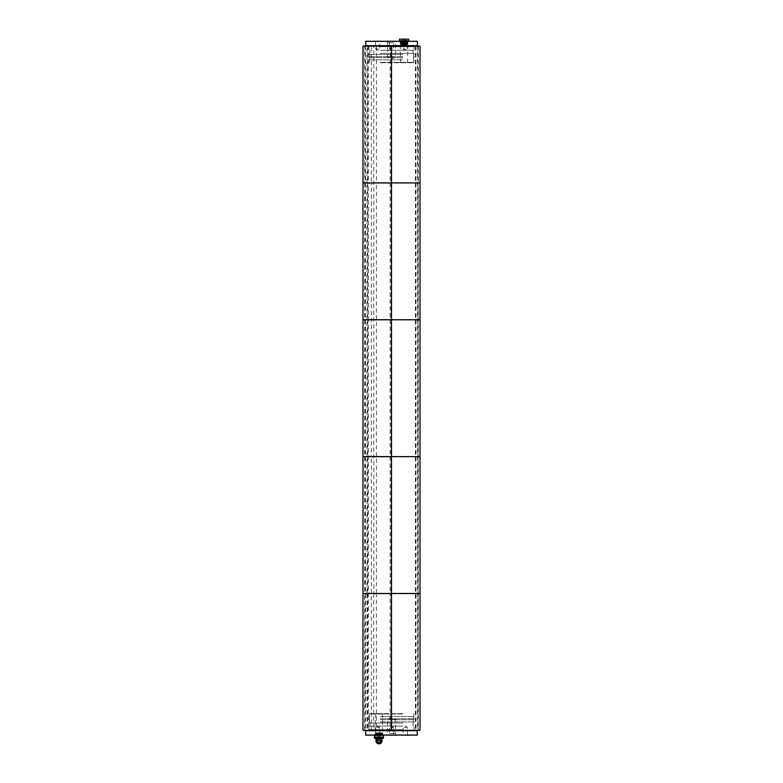 <?xml version="1.0" encoding="UTF-8"?>
<svg xmlns="http://www.w3.org/2000/svg" width="783" height="783" viewBox="0 0 783 783"><rect width="100%" height="100%" fill="white"/><g stroke="black" fill="none" stroke-linecap="round" stroke-linejoin="round"><path stroke-width="0.59" stroke-dasharray="3.92 2.94" d="M417.574 46.04L365.426 46.04L417.574 46.04L417.574 730.343L365.426 730.343L417.574 730.343M415.401 46.04L367.599 46.04L415.401 46.04L415.401 730.343L367.599 730.343L415.401 730.343M378.727 46.04L417.036 46.04L378.727 46.04M379.892 46.04L414.726 46.04L379.892 46.04M380.235 50.298L414.031 50.298L380.235 50.298M380.235 53.371L414.031 53.371L380.235 53.371M380.714 53.371L413.062 53.371L380.714 53.371M380.714 50.298L413.062 50.298L380.714 50.298M402.765 54.448L368.969 54.448L402.765 54.448M402.472 56.621L369.556 56.621L402.472 56.621M402.765 56.621L368.969 56.621L402.765 56.621M402.472 54.448L369.556 54.448L402.472 54.448M402.765 57.697L368.969 57.697L402.765 57.697M402.472 59.87L369.556 59.87L402.472 59.87M402.765 59.87L368.969 59.87L402.765 59.87M402.472 57.697L369.556 57.697L402.472 57.697M405.78 62.728L400.563 62.728L405.78 62.728M380.421 62.728L413.669 62.728L380.421 62.728M380.235 62.376L414.031 62.376L380.235 62.376M417.398 45.688L365.602 45.688M365.602 41.333L417.398 41.333M378.845 40.97L375.409 40.97L378.845 40.97M392.645 40.97L389.21 40.97L392.645 40.97M406.446 40.97L403.01 40.97L406.446 40.97M405.946 40.97L400.23 40.97L405.946 40.97M394.035 40.97L386.43 40.97L394.035 40.97M417.036 40.97L365.964 40.97M393.487 56.905L387.516 56.905L393.487 56.905M393.487 42.859L387.516 42.859L393.487 42.859M405.78 41.313L400.563 41.313L405.78 41.313M406.269 49.075L403.362 49.075L406.269 49.075M406.269 41.333L403.362 41.333L406.269 41.333M392.469 49.075L389.562 49.075L392.469 49.075M392.469 41.333L389.562 41.333L392.469 41.333M378.669 49.075L375.762 49.075L378.669 49.075M378.669 41.333L375.762 41.333L378.669 41.333M404.273 730.343L365.964 730.343L404.273 730.343M403.108 730.343L368.274 730.343L403.108 730.343M402.765 726.086L368.969 726.086L402.765 726.086M402.765 723.012L368.969 723.012L402.765 723.012M402.286 723.012L369.938 723.012L402.286 723.012M402.286 726.086L369.938 726.086L402.286 726.086M380.235 721.936L414.031 721.936L380.235 721.936M380.528 719.763L413.444 719.763L380.528 719.763M380.235 719.763L414.031 719.763L380.235 719.763M380.528 721.936L413.444 721.936L380.528 721.936M380.235 718.686L414.031 718.686L380.235 718.686M380.528 716.514L413.444 716.514L380.528 716.514M380.235 716.514L414.031 716.514L380.235 716.514M380.528 718.686L413.444 718.686L380.528 718.686M377.22 713.656L382.437 713.656L377.22 713.656M402.579 713.656L369.331 713.656L402.579 713.656M402.765 714.018L368.969 714.018L402.765 714.018M365.602 730.696L417.398 730.696M417.398 735.051L365.602 735.051M404.155 735.413L407.591 735.413L404.155 735.413M390.355 735.413L393.79 735.413L390.355 735.413M376.554 735.413L379.99 735.413L376.554 735.413M377.054 735.413L382.77 735.413L377.054 735.413M388.965 735.413L396.57 735.413L388.965 735.413M365.964 735.413L417.036 735.413M389.513 719.479L395.484 719.479L389.513 719.479M389.513 733.524L395.484 733.524L389.513 733.524M377.22 735.08L382.437 735.08L377.22 735.08M376.731 727.309L379.638 727.309L376.731 727.309M376.731 735.061L379.638 735.061L376.731 735.061M390.531 727.309L393.438 727.309L390.531 727.309M390.531 735.061L393.438 735.061L390.531 735.061M404.331 727.309L407.238 727.309L404.331 727.309M404.331 735.061L407.238 735.061L404.331 735.061M402.149 40.97L407.238 40.97L402.149 40.97M402.051 40.97L407.405 40.97L402.051 40.97M402.149 41.587L407.238 41.587L402.149 41.587M407.238 40.97L407.63 41.979L401.239 41.832C400.074 41.949 400.26 42.047 401.806 42.145C400.26 42.047 400.074 41.949 401.239 41.832L401.933 41.832C410.967 41.949 406.641 42.047 400.661 42.145L407.796 42.36L401.239 41.832M400.661 42.145L400.857 40.97M402.149 44.856L407.238 44.856L402.149 44.856M400.857 44.856L400.612 44.328L407.845 44.249L400.426 44.425L407.463 44.621L400.612 44.191L407.483 43.887L400.612 43.584L407.483 43.28L400.612 42.977L407.483 42.664L400.642 42.37L407.483 42.057L401.933 41.832M405.467 44.602L407.718 44.377M406.162 44.288L400.289 43.887L407.493 44.288L400.24 43.956L407.845 43.652L400.24 43.349L407.845 43.045L400.24 42.732L407.845 42.429L401.131 42.194M407.845 44.249L407.796 42.507L400.289 42.194L400.24 43.349L400.289 43.887L407.796 43.584L400.289 43.271L407.796 42.967L400.289 42.664L407.796 42.36L400.289 42.811L407.796 43.114L400.289 43.417L407.796 43.721L400.289 44.024L407.444 44.044L400.612 43.721L407.483 43.417L400.612 43.114L407.483 42.801L400.612 42.497L407.63 41.979M401.444 40.97L408.432 40.97L401.444 40.97M405.741 39.15L402.11 39.15L405.976 39.15L405.741 40.97L402.11 40.97L405.741 40.97M399.487 39.15L408.609 39.15M401.336 40.97L408.609 40.97L401.336 40.97M405.976 40.97L405.976 39.15M404.273 40.97L404.273 39.15M402.345 40.97L402.345 39.15M402.11 40.97L402.11 39.15M403.813 40.97L403.813 39.15M383.513 735.413L374.391 735.413M382.985 735.413L374.92 735.413L382.681 735.11L375.233 735.11L382.681 735.11L382.985 735.717L374.92 735.717L382.985 735.717M378.952 738.946A1.82 1.82 0 0 0 377.377 741.687A1.82 1.82 0 0 0 380.538 741.687A1.82 1.82 0 0 0 378.952 738.946A1.82 1.82 0 0 0 377.377 741.687A1.82 1.82 0 0 0 380.538 741.687A1.82 1.82 0 0 0 378.952 738.946M380.489 738.849A2.466 2.466 0 0 0 376.525 741.149A2.466 2.466 0 0 0 378.952 743.233A2.466 2.466 0 0 0 381.419 740.767L379.706 738.428L378.052 738.477L376.496 740.767M378.952 737.997A2.77 2.77 0 0 0 376.554 742.157A2.77 2.77 0 0 0 381.36 742.157A2.77 2.77 0 0 0 378.952 737.997A2.77 2.77 0 0 0 376.554 742.157A2.77 2.77 0 0 0 381.36 742.157A2.77 2.77 0 0 0 378.952 737.997M378.952 738.77A1.997 1.997 0 0 0 377.23 741.765A1.997 1.997 0 0 0 380.685 741.765A1.997 1.997 0 0 0 378.952 738.77M381.419 738.927A3.083 3.083 0 0 0 376.496 738.927M378.952 737.694A3.083 3.083 0 0 0 376.29 742.313A3.083 3.083 0 0 0 381.624 742.313A3.083 3.083 0 0 0 378.952 737.694M378.952 738.418A2.359 2.359 0 0 0 376.917 741.951A2.359 2.359 0 0 0 380.998 741.951A2.359 2.359 0 0 0 378.952 738.418A2.359 2.359 0 0 0 376.917 741.951A2.359 2.359 0 0 0 380.998 741.951A2.359 2.359 0 0 0 378.952 738.418M383.288 738.477L374.626 738.477M382.809 734.62L375.047 734.327L382.858 734.62L375.116 734.307L382.779 734.004L375.155 733.7L382.828 733.387L375.155 733.7L382.779 734.004L375.116 734.307L382.809 734.62L380.704 734.963M375.047 733.72L382.867 733.387L375.047 733.72M382.378 732.898L375.4 733.338L382.515 733.642L382.867 734.62L375.223 734.787L382.456 734.66L375.918 734.337L381.37 734.004L377.279 733.681C383.337 733.573 384.179 733.456 379.814 733.348C369.968 733.25 379.344 733.152 382.486 733.045L375.077 733.7L382.848 734.004L375.057 734.307L382.858 734.62L375.057 734.307L382.848 734.004L375.077 733.7L382.799 733.348L375.311 733.681L382.212 734.004L376.261 734.327L382.818 734.552L375.4 734.092L382.515 734.395L375.4 734.699L382.143 734.963C376.163 734.855 371.817 734.757 380.959 734.66L376.261 734.327L382.212 734.004L375.311 733.681L382.515 733.172L375.4 733.475L382.515 733.779L375.4 734.092L382.045 734.2L375.4 734.562L382.515 734.865L375.918 734.337L381.37 734.004L377.279 733.681C383.337 733.573 384.179 733.456 379.814 733.348L382.045 733.691L375.086 733.788M375.223 734.787L382.378 735.11L375.537 735.11L375.537 735.717L382.378 735.717L375.537 735.717M382.486 733.045L379.628 733.045M382.74 733.387L375.086 733.642M375.879 732.898L382.035 732.898L375.879 732.898L375.879 735.413L382.035 735.413L375.879 735.413M376.672 737.234L383.513 737.234L383.513 735.814M374.568 737.234L383.347 737.234M381.233 737.234L383.513 736.832M378.952 736.832L378.952 735.814M374.391 736.832L374.391 735.814M378.209 738.428L374.568 738.428M374.568 738.075L383.347 738.075M383.347 738.428L379.706 738.428M383.288 738.017L374.626 738.017M375.086 738.017L382.818 738.017L375.086 738.017M375.086 737.958L382.818 737.958L375.086 737.958M374.626 737.958L383.288 737.958M383.347 737.899L374.568 737.899M380.489 735.413L377.426 735.413L380.489 735.413L380.489 740.767C379.471 738.946 378.443 738.946 377.426 740.767A1.537 1.537 0 0 0 378.952 742.304A1.537 1.537 0 0 1 377.631 740.004A1.537 1.537 0 0 1 380.284 740.004A1.537 1.537 0 0 1 378.952 742.304A1.537 1.537 0 0 1 377.426 740.767L380.489 740.767A1.537 1.537 0 0 1 378.952 742.304A1.537 1.537 0 0 0 380.489 740.767M367.002 456.978L391.5 456.978L365.074 456.626L367.002 456.978L367.002 593.837L365.426 593.837L391.5 593.837L364.712 593.485L364.712 730.343L391.5 730.343L366.659 730.343M367.002 593.837L367.002 729.981M367.002 320.12L391.5 320.12L365.074 319.767L367.002 320.12L367.002 456.264L364.712 456.626L364.712 593.485L362.989 593.485L391.5 593.485L391.5 730.343L417.926 730.343L391.5 729.981L391.5 593.837L417.574 593.837L415.998 593.837L415.998 729.981M362.989 730.343L364.712 730.343M367.002 183.261L391.5 183.261L365.074 182.899L367.002 183.261L367.002 319.405L364.712 319.767L364.712 456.626L362.989 456.626L391.5 456.626L391.5 593.485L367.002 593.123M367.002 46.403L391.5 46.403L365.074 46.04L367.002 46.403L367.002 182.547L364.712 182.899L364.712 319.767L362.989 319.767L391.5 319.767L391.5 456.626L367.002 456.264M366.659 46.04L364.712 46.04L364.712 182.899L362.989 182.899L391.5 182.899L391.5 319.767L367.002 319.405M416.341 730.343L418.288 730.343L418.288 182.899L391.5 182.547L391.5 46.403L417.926 46.04L391.5 46.04L391.5 182.899L367.002 182.547M362.989 46.04L364.712 46.04M415.998 593.837L391.5 593.485L420.011 593.485L391.5 593.123L391.5 456.978L417.926 456.626L391.5 456.626L420.011 456.626L391.5 456.264L391.5 320.12L417.926 319.767L391.5 319.767L420.011 319.767L391.5 319.405L391.5 183.261L417.926 182.899L391.5 182.899L420.011 182.899L418.288 182.899L418.288 46.04L416.341 46.04M415.998 46.403L415.998 182.547M418.288 46.04L420.011 46.04M415.998 183.261L415.998 319.405M415.998 320.12L415.998 456.264M415.998 456.978L415.998 593.123M418.288 730.343L420.011 730.343M376.388 729.981L391.001 729.981L368.421 730.226L376.388 729.981L376.388 593.837L371.318 593.485L390.903 593.485L368.529 593.485L391.001 593.123L391.001 593.837L376.388 593.837M391.001 593.837L391.001 729.981M373.726 456.734L390.188 456.626L368.529 456.626L373.814 456.626L373.814 593.485L368.421 593.602L390.159 593.602L390.159 730.226M390.159 593.602L373.726 593.367M373.726 593.602L373.726 730.226M373.814 730.343L390.188 730.343M390.903 730.343L376.094 730.343M373.726 319.875L390.188 319.767L368.529 319.767L373.814 319.767L373.726 456.509L376.094 456.626L371.318 456.626L391.001 456.978L371.671 456.978L376.388 456.978L376.388 593.123M391.001 456.978L391.001 593.123M390.159 456.734L390.159 593.367M373.726 183.016L390.188 182.899L368.529 182.899L373.814 182.899L373.726 319.65L376.094 319.767L371.318 319.767L391.001 320.12L371.671 320.12L376.388 320.12L376.388 456.264L371.671 456.264L391.001 456.264L373.726 456.509M371.318 730.343L371.318 593.485L390.903 593.485L368.421 593.602L368.529 730.343M376.388 456.978L368.421 456.734L368.421 593.367L376.094 593.485L371.318 593.485L371.318 456.626L376.388 456.264M391.001 320.12L391.001 456.264M390.159 319.875L390.159 456.509M373.726 46.158L390.188 46.04L368.529 46.04L373.814 46.04L373.726 182.791L376.094 182.899L371.318 182.899L391.001 183.261L371.671 183.261L376.388 183.261L376.388 319.405L371.671 319.405L391.001 319.405L373.726 319.65M373.814 46.04L391.001 46.403L371.671 46.403L376.388 46.403L376.388 182.547L371.671 182.547L391.001 182.547L371.318 182.899L371.318 456.626L390.903 456.626L368.421 456.509L368.421 319.875L390.903 319.767L376.388 319.405M376.388 320.12L368.421 319.65L368.421 183.016L390.188 182.899L373.726 182.791M391.001 183.261L391.001 319.405M390.159 183.016L390.159 319.65M390.903 182.899L390.188 182.899L390.903 182.899M376.388 183.261L376.388 182.547M391.001 46.403L391.001 182.547M390.159 46.158L390.159 182.791M390.903 46.04L390.188 46.04M368.529 46.04L368.529 182.899L376.094 182.899L371.318 182.899L371.318 46.04M380.235 46.735L414.031 46.735L380.235 46.735M402.765 729.648L368.969 729.648L402.765 729.648M378.952 738.232A2.535 2.535 0 0 0 376.76 742.039A2.535 2.535 0 0 0 381.155 742.039A2.535 2.535 0 0 0 378.952 738.232M365.426 46.04L365.426 730.343M367.599 46.04L367.599 730.343M368.274 46.04L368.969 46.735L368.969 50.298M414.726 46.04L414.031 46.735L414.031 50.298M413.062 53.371L413.062 50.298M369.938 53.371L369.938 50.298M368.969 53.371L368.969 54.448M414.031 53.371L414.031 54.448M413.444 56.621L413.444 54.448M369.556 56.621L369.556 54.448M368.969 56.621L368.969 57.697M414.031 56.621L414.031 57.697M413.444 59.87L413.444 57.697M369.556 59.87L369.556 57.697M413.669 62.728L414.031 59.87M369.331 62.728L368.969 59.87M386.43 40.97L387.516 42.859L387.516 56.905L391.5 59.302L395.484 56.905L395.484 42.859L396.57 40.97M407.522 62.728L407.855 40.97M400.563 62.728L400.23 40.97M403.01 40.97L403.362 49.075L405.3 50.239L407.238 49.075L407.591 40.97M389.21 40.97L389.562 49.075L391.5 50.239L393.438 49.075L393.79 40.97M375.409 40.97L375.762 49.075L377.7 50.239L379.638 49.075L379.99 40.97M414.726 730.343L414.031 729.648L414.031 726.086M368.274 730.343L368.969 729.648L368.969 726.086M369.938 723.012L369.938 726.086M413.062 723.012L413.062 726.086M414.031 723.012L414.031 721.936M368.969 723.012L368.969 721.936M369.556 719.763L369.556 721.936M413.444 719.763L413.444 721.936M414.031 719.763L414.031 718.686M368.969 719.763L368.969 718.686M369.556 716.514L369.556 718.686M413.444 716.514L413.444 718.686M369.331 713.656L368.969 716.514M413.669 713.656L414.031 716.514M396.57 735.413L395.484 733.524L395.484 719.479L391.5 717.081L387.516 719.479L387.516 733.524L386.43 735.413M375.478 713.656L375.145 735.413M382.437 713.656L382.77 735.413M379.99 735.413L379.638 727.309L377.7 726.144L375.762 727.309L375.409 735.413M393.79 735.413L393.438 727.309L391.5 726.144L389.562 727.309L389.21 735.413M407.591 735.413L407.238 727.309L405.3 726.144L403.362 727.309L403.01 735.413M401.748 41.489L407.923 41.489L407.923 40.462L400.172 40.462L400.172 41.489L408.432 40.97L400.172 40.462L399.653 40.97L400.172 41.489L401.748 41.489M399.653 40.97L400.172 40.462L408.432 40.97M400.681 40.97L400.172 40.462L407.923 40.462L407.405 40.97M382.378 735.717L382.495 734.992M382.035 735.413L382.035 732.898M377.426 735.413L377.426 740.767M375.233 735.717L382.681 735.717L375.233 735.717M365.074 46.04L365.074 730.343M417.926 46.04L417.926 730.343"/><path stroke-width="1.17" d="M365.602 45.688L417.398 45.688L417.398 41.333L365.602 41.333L365.964 46.04M365.602 41.333L417.398 41.333M417.398 730.696L365.602 730.696L365.602 735.051L417.398 735.051L417.036 730.343M417.398 735.051L365.602 735.051M408.609 40.97L408.609 39.15L399.487 39.15L399.487 40.97M376.496 738.477L376.496 740.767A2.466 2.466 0 0 0 378.952 743.233A2.466 2.466 0 0 0 381.419 740.767L376.496 740.767A2.466 2.466 0 0 0 378.952 743.233A2.466 2.466 0 0 0 380.489 738.849M376.496 738.927A3.083 3.083 0 0 0 378.952 743.85A3.083 3.083 0 0 0 381.419 738.927M383.347 738.428L374.568 738.428M374.391 735.413L383.513 735.413M383.347 737.234L374.568 737.234L374.568 737.899L383.347 737.899L383.347 737.234M381.233 737.234L374.391 737.234L374.391 735.814M376.672 737.234L374.391 736.832M383.513 736.832L383.513 735.814M378.952 736.832L378.952 735.814M374.568 738.075L383.347 738.075M383.347 737.899L374.568 737.899M391.5 730.343L391.5 593.485L362.989 593.485L362.989 730.343L391.5 730.343L391.5 456.626L362.989 456.626L362.989 593.485L391.5 593.485L391.5 319.767L362.989 319.767L362.989 456.626L391.5 456.626L391.5 182.899L362.989 182.899L362.989 319.767L391.5 319.767L391.5 46.04L362.989 46.04L362.989 182.899L391.5 182.899L391.5 46.04L420.011 46.04L420.011 182.899L391.5 182.899L420.011 182.899L420.011 319.767L391.5 319.767L420.011 319.767L420.011 456.626L391.5 456.626L420.011 456.626L420.011 593.485L391.5 593.485L420.011 593.485L420.011 730.343L391.5 730.343M381.419 740.767L381.419 738.477"/></g></svg>
